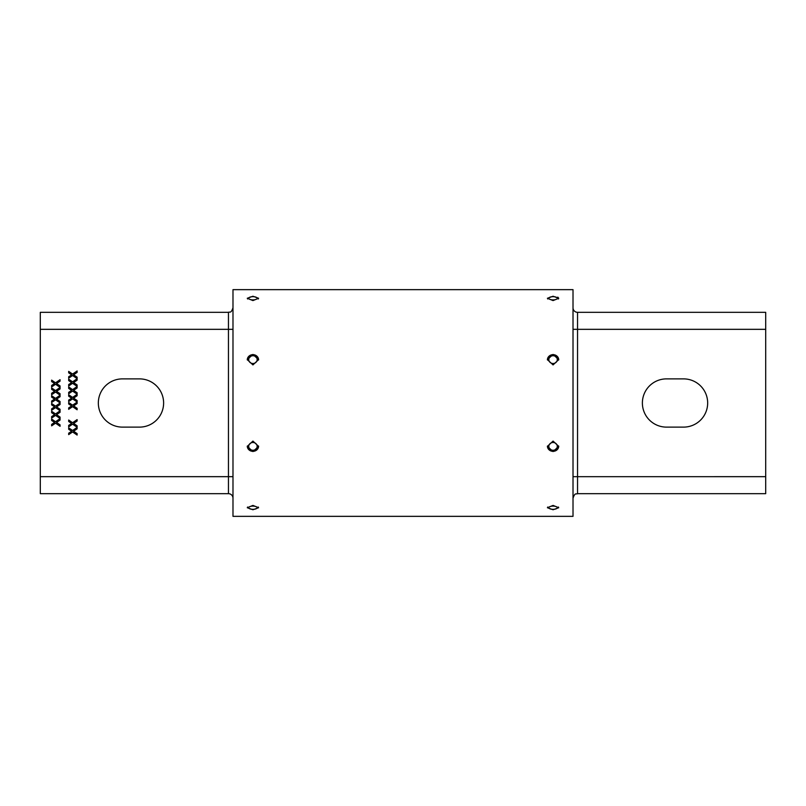 <?xml version="1.0" encoding="UTF-8"?>
<svg xmlns="http://www.w3.org/2000/svg" width="806" height="806" viewBox="0 0 806 806"><rect width="100%" height="100%" fill="white"/><g stroke="black" fill="none" stroke-linecap="round" stroke-linejoin="round"><path stroke-width="1.21" d="M553.067 364.916L547.405 359.627L553.067 354.449L558.739 359.627L553.067 364.916M252.933 364.916L247.271 359.627L252.933 354.449L258.605 359.627L252.933 364.916M553.067 451.551L547.405 446.373L553.067 441.084L558.739 446.373L553.067 451.551M252.933 451.551L247.271 446.373L252.933 441.084L258.605 446.373L252.933 451.551M553.067 509.755L547.405 507.72L553.067 505.412L558.739 507.72L553.067 509.755M252.933 509.755L247.271 507.72L252.933 505.412L258.605 507.72L252.933 509.755M553.067 300.588L547.405 298.28L553.067 296.245L558.739 298.28L553.067 300.588M252.933 300.588L247.271 298.28L252.933 296.245L258.605 298.28L252.933 300.588M558.739 298.28L557.802 297.132M573.016 289.656L573.016 516.344L232.984 516.344L232.984 289.656L573.016 289.656M573.016 307.791A4.534 4.534 0 0 0 577.549 312.325L577.549 493.675C576.169 494.552 575.131 492.043 573.016 498.209M642.382 403A24.12 24.12 0 0 1 666.502 378.88L683.548 378.88A24.12 24.12 0 0 1 707.668 403A24.12 24.12 0 0 1 683.548 427.12L666.502 427.12A24.12 24.12 0 0 1 642.382 403M577.549 312.325L765.7 312.325L765.7 493.675L577.549 493.675M232.984 498.209A4.534 4.534 0 0 0 228.451 493.675L228.451 312.325C229.831 311.448 230.869 313.957 232.984 307.791M163.618 403A24.12 24.12 0 0 1 139.498 427.12L122.452 427.12A24.12 24.12 0 0 1 98.332 403A24.12 24.12 0 0 1 122.452 378.88L139.498 378.88A24.12 24.12 0 0 1 163.618 403M228.451 493.675L40.3 493.675L40.3 312.325L228.451 312.325M77.114 425.82L77.114 427.271L72.58 424.158L68.681 426.837L68.681 425.407L71.623 423.503L68.681 421.488L68.681 420.027L72.59 422.717L77.114 419.604L77.114 421.034L73.628 423.432L77.114 425.82M77.114 400.522L77.114 401.972L72.58 398.859L68.681 401.539L68.681 400.108L71.623 398.204L68.681 396.189L68.681 394.728L72.59 397.418L77.114 394.305L77.114 395.736L73.628 398.134L77.114 400.522M77.114 384.956L77.114 386.406L72.58 383.293L68.681 385.973L68.681 384.543L71.623 382.638L68.681 380.613L68.681 379.163L72.59 381.853L77.114 378.729L77.114 380.17L73.628 382.568L77.114 384.956M60.067 379.697L55.533 382.82L51.634 380.13L51.634 381.56L54.576 383.475L51.634 385.49L51.634 386.94L55.543 384.26L60.067 387.374L60.067 385.943L56.581 383.545L60.067 381.147L60.067 379.697M60.067 387.485L55.533 390.598L51.634 387.918L51.634 389.348L54.576 391.253L51.634 393.278L51.634 394.728L55.543 392.038L60.067 395.162L60.067 393.721L56.581 391.323L60.067 388.935L60.067 387.485M60.067 395.262L55.533 398.386L51.634 395.696L51.634 397.136L54.576 399.041L51.634 401.056L51.634 402.506L55.543 399.826L60.067 402.94L60.067 401.509L56.581 399.111L60.067 396.713L60.067 395.262M60.067 403.05L55.533 406.164L51.634 403.484L51.634 404.914L54.576 406.829L51.634 408.844L51.634 410.294L55.543 407.614L60.067 410.728L60.067 409.297L56.581 406.889L60.067 404.501L60.067 403.05M60.067 410.838L55.533 413.952L51.634 411.272L51.634 412.702L54.576 414.606L51.634 416.621L51.634 418.082L55.543 415.392L60.067 418.515L60.067 417.075L56.581 414.677L60.067 412.289L60.067 410.838M60.067 418.616L55.533 421.74L51.634 419.049L51.634 420.48L54.576 422.394L51.634 424.409L51.634 425.86L55.543 423.18L60.067 426.293L60.067 424.863L56.581 422.465L60.067 420.067L60.067 418.616M77.114 377.178L77.114 378.629L72.58 375.505L68.681 378.195L68.681 376.755L71.623 374.85L68.681 372.835L68.681 371.385L72.59 374.065L77.114 370.951L77.114 372.382L73.628 374.78L77.114 377.178M77.114 392.744L77.114 394.194L72.58 391.071L68.681 393.761L68.681 392.331L71.623 390.416L68.681 388.401L68.681 386.951L72.59 389.63L77.114 386.517L77.114 387.948L73.628 390.346L77.114 392.744M77.114 408.31L77.114 409.76L72.58 406.647L68.681 409.327L68.681 407.896L71.623 405.982L68.681 403.967L68.681 402.516L72.59 405.196L77.114 402.083L77.114 403.514L73.628 405.922L77.114 408.31M77.114 433.608L77.114 435.059L72.58 431.945L68.681 434.625L68.681 433.195L71.623 431.281L68.681 429.266L68.681 427.815L72.59 430.495L77.114 427.382L77.114 428.812L73.628 431.22L77.114 433.608M557.278 298.28A4.211 1.612 -0 0 0 556.906 297.615A4.211 1.612 -0 0 0 553.067 296.668A4.211 1.612 -0 0 0 549.229 297.615A4.211 1.612 -0 0 0 548.846 298.28A4.211 1.612 -0 0 0 553.067 299.903A4.211 1.612 -0 0 0 557.278 298.28M547.677 298.955A5.662 2.166 180 0 1 547.909 298.724L549.229 297.615M556.906 297.615L558.226 298.724A5.662 2.166 180 0 1 558.457 298.955M257.144 298.28A4.211 1.612 -0 0 0 256.771 297.615A4.211 1.612 -0 0 0 252.933 296.668A4.211 1.612 -0 0 0 249.094 297.615A4.211 1.612 -0 0 0 248.711 298.28A4.211 1.612 -0 0 0 252.933 299.903A4.211 1.612 -0 0 0 257.144 298.28M247.543 298.955A5.662 2.166 180 0 1 247.774 298.724L249.094 297.615M256.771 297.615L258.091 298.724A5.662 2.166 180 0 1 258.323 298.955M257.144 507.72A4.211 1.612 180 0 0 252.933 506.097A4.211 1.612 180 0 0 248.711 507.72A4.211 1.612 180 0 0 249.094 508.385A4.211 1.612 180 0 0 252.933 509.332A4.211 1.612 180 0 0 256.771 508.385A4.211 1.612 180 0 0 257.144 507.72M258.323 507.045A5.662 2.166 0 0 1 258.091 507.276L256.771 508.385M249.094 508.385L247.774 507.276A5.662 2.166 0 0 1 247.543 507.045M257.144 446.373A4.211 3.899 180 0 0 252.933 442.484A4.211 3.899 180 0 0 248.711 446.373A4.211 3.899 180 0 0 252.933 450.272A4.211 3.899 180 0 0 257.144 446.373M258.595 446.101A5.662 5.239 0 0 1 247.271 446.101M257.144 359.627A4.211 3.899 -0 0 0 252.933 355.728A4.211 3.899 -0 0 0 248.711 359.627A4.211 3.899 -0 0 0 252.933 363.516A4.211 3.899 -0 0 0 257.144 359.627M247.271 359.899A5.662 5.239 180 0 1 258.595 359.899M557.278 507.72A4.211 1.612 180 0 0 553.067 506.097A4.211 1.612 180 0 0 548.846 507.72A4.211 1.612 180 0 0 549.229 508.385A4.211 1.612 180 0 0 553.067 509.332A4.211 1.612 180 0 0 556.906 508.385A4.211 1.612 180 0 0 557.278 507.72M558.457 507.045A5.662 2.166 0 0 1 558.226 507.276L556.906 508.385M549.229 508.385L547.909 507.276A5.662 2.166 0 0 1 547.677 507.045M557.278 446.373A4.211 3.899 180 0 0 553.067 442.484A4.211 3.899 180 0 0 548.846 446.373A4.211 3.899 180 0 0 553.067 450.272A4.211 3.899 180 0 0 557.278 446.373M558.729 446.101A5.662 5.239 0 0 1 547.405 446.101M557.278 359.627A4.211 3.899 -0 0 0 553.067 355.728A4.211 3.899 -0 0 0 548.846 359.627A4.211 3.899 -0 0 0 553.067 363.516A4.211 3.899 -0 0 0 557.278 359.627M547.405 359.899A5.662 5.239 180 0 1 558.729 359.899M765.7 329.332L573.016 329.332M765.7 476.668L573.016 476.678M40.3 476.668L232.984 476.668M40.3 329.332L232.984 329.332"/></g></svg>
